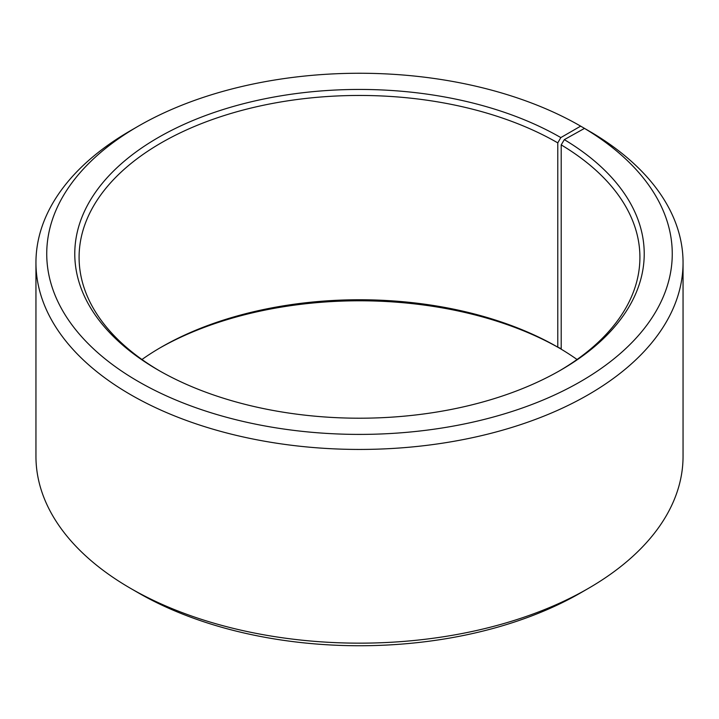 <?xml version="1.0" encoding="UTF-8"?>
<svg xmlns="http://www.w3.org/2000/svg" width="719" height="719" viewBox="0 0 719 719"><rect width="100%" height="100%" fill="white"/><g stroke="black" fill="none" stroke-linecap="round" stroke-linejoin="round"><path stroke-width="1.08" d="M584.484 128.395A312.765 180.577 180 0 1 578.067 382.993A312.765 180.577 180 0 1 137.059 380.773A312.765 180.577 180 0 1 138.336 126.149L130.714 130.552A323.55 186.796 180 0 0 35.95 262.633A323.55 186.796 180 0 0 359.5 449.438A323.55 186.796 180 0 0 683.05 262.633A323.55 186.796 180 0 0 592.24 132.871L584.484 128.395L564.316 139.639L561.206 144.887L561.206 349.191A280.41 161.892 180 0 1 577.042 359.5M561.206 144.887A280.41 161.892 180 0 1 639.91 257.348A280.41 161.892 180 0 1 559.292 370.941M159.708 370.941A280.41 161.892 180 0 1 79.09 257.348A280.41 161.892 180 0 1 252.189 107.778A280.41 161.892 180 0 1 557.782 142.874L557.782 347.169L561.206 348.715M141.958 359.5A280.41 161.892 180 0 1 161.218 347.178A280.41 161.892 180 0 1 557.782 347.169M159.708 348.059A284.724 164.381 180 0 1 560.829 348.931M683.05 262.633L683.05 456.367A323.55 186.796 180 0 1 588.286 588.448L580.664 592.851A312.765 180.577 180 0 1 138.336 592.851L130.714 588.448A323.55 186.796 180 0 1 35.95 456.367L35.95 262.633M588.286 588.448A323.55 186.796 180 0 1 130.714 588.448M588.286 130.588L580.655 126.14L560.829 137.59L557.782 142.874M138.336 126.149A312.765 180.577 180 0 1 580.655 126.14M564.316 139.639A284.724 164.381 180 0 1 560.829 370.06A284.724 164.381 180 0 1 158.171 370.06A284.724 164.381 180 0 1 158.171 137.59A284.724 164.381 180 0 1 560.829 137.59"/></g></svg>
